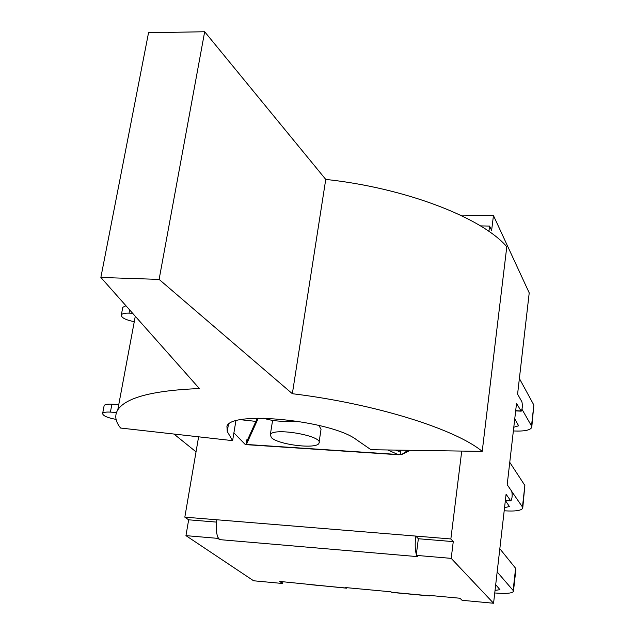 <?xml version="1.0" encoding="UTF-8"?>
<svg xmlns="http://www.w3.org/2000/svg" width="635" height="635" viewBox="0 0 635 635"><rect width="100%" height="100%" fill="white"/><g stroke="black" fill="none" stroke-linecap="round" stroke-linejoin="round"><path stroke-width="0.95" d="M122.642 308.007L122.777 307.316L125.936 305.737M116.086 419.41C107.109 417.687 102.632 415.671 102.656 413.377C103.457 412.305 106.045 411.885 110.411 412.107L116.491 412.48M196.032 451.85L173.958 434.046M134.279 321.691C125.516 319.913 121.198 317.659 121.333 314.92C122.166 313.611 124.746 313.015 129.048 313.134L132.636 313.285M104.045 406.067L104.156 405.495C104.958 404.408 107.537 403.963 111.903 404.177L118.769 404.59M198.612 436.817L184.825 517.152L188.659 519.811L216.495 522.105M216.821 519.779C215.749 527.185 216.146 533.082 218.003 537.48L219.654 539.623L417.489 556.625L416.211 555.371L418.362 538.742L415.758 536.075L184.825 517.152M416.33 554.442C415.052 549.926 414.861 543.806 415.758 536.075L450.858 538.956L461.732 451.072M488.918 231.386L489.577 226.084L491.625 230.418L493.458 215.551L460.28 215.082M480.481 225.893L489.577 226.084M347.226 587.732L346.631 588.193L345.638 587.581L390.969 591.812L391.946 592.423L429.546 595.94M430.109 595.463L429.633 595.947L428.8 595.344L459.97 598.249L462.066 600.297L493.57 603.25L451.199 558.371L416.211 555.371M282.877 581.731L282.607 583.494L279.638 581.422L346.527 588.185M418.362 538.742L453.263 541.623L450.858 538.956M453.263 541.623L451.199 558.371M218.003 537.48L217.861 538.369L185.952 535.638L188.659 519.811M219.654 539.623L217.861 538.369M513.477 591.129L515.906 569.365L515.604 568.269L499.832 548.751M497.165 571.929L513.128 590.447L513.437 591.487C511.977 593.344 505.904 593.852 495.236 592.995L494.752 592.955M495.046 590.415L499.935 589.669L495.705 584.652M522.772 507.817L524.859 485.457L509.754 462.328M511.897 491.665L522.454 506.992L522.724 508.262C521.232 510.611 515.207 511.461 504.666 510.818L504.19 510.778M504.555 507.643L509.413 506.532L505.373 500.515L510.85 500.896M531.805 426.911L533.844 405.027L519.382 378.516M522.01 409.297L531.503 425.95L531.749 427.434C530.217 430.236 524.248 431.419 513.834 430.974L513.358 430.943M513.786 427.236L518.62 425.791L514.755 418.838M282.607 583.494L253.603 580.779L185.952 535.638M493.57 603.25L506.087 494.252L510.659 500.745L505.389 500.356M493.458 215.551L529.217 292.894L517.588 394.129L521.93 401.836C522.653 405.67 522.407 408.789 521.192 411.186L516.533 403.368L507.19 484.703L511.739 491.315C512.501 495.157 512.223 498.356 510.921 500.904L510.659 500.745M408.083 450.278L401.344 454.716L410.226 450.31M319.095 442.222L321.04 429.252L318.841 425.371M272.717 420.418L272.375 421.783M271.328 437.547C278.027 444.786 317.016 449.461 318.953 443.222C324.025 436.007 272.971 426.998 270.327 434.665L271.328 437.547M235.879 420.91L232.616 440.642L227.251 431.53L226.925 426.275C231.338 410.297 331.803 420.489 356.584 439.785L370.983 449.723L482.219 451.382L506.793 246.729C481.894 217.591 405.368 187.952 325.747 179.411L204.668 31.75L148.542 32.726L100.862 277.455L159.115 279.4L292.346 393.708C375.047 403.773 455.446 429.077 482.219 451.382M255.889 421.394L240.919 419.743M232.616 440.642L120.579 428.038C115.332 421.521 114.403 415.457 117.785 409.845C125.873 397.534 153.075 390.43 199.382 388.556L100.862 277.455M292.346 393.708L325.747 179.411M159.115 279.4L204.668 31.75M387.802 449.977L397.859 454.485L246.388 444.452L258.27 418.211M401.344 454.716L397.859 454.485M246.388 444.452L245.134 444.373L233.902 432.887M246.15 444.444L247.023 439.071L246.896 441.341L257.31 418.235M395.668 450.088L399.01 451.437L400.709 450.167M297.839 421.227C282.821 421.973 271.455 420.965 263.747 418.203M400.868 450.167L400.264 454.644M129.048 313.134L129.659 309.928M111.903 404.177L110.411 412.107M429.284 595.789L391.493 592.257M346.21 588.026L309.634 584.613M515.604 568.269L513.128 590.447M524.859 485.457L522.454 506.992M533.844 405.027L531.503 425.95M520.89 410.964L515.691 410.67M227.251 431.53L228.417 424.49M247.888 439.126L247.023 439.071M122.777 307.316L121.333 314.92M104.156 405.495L102.656 413.377M515.668 410.869L521.113 411.178M272.55 420.688L270.327 434.665M117.785 409.845L135.287 316.278M246.253 444.659L398.875 454.771"/></g></svg>
